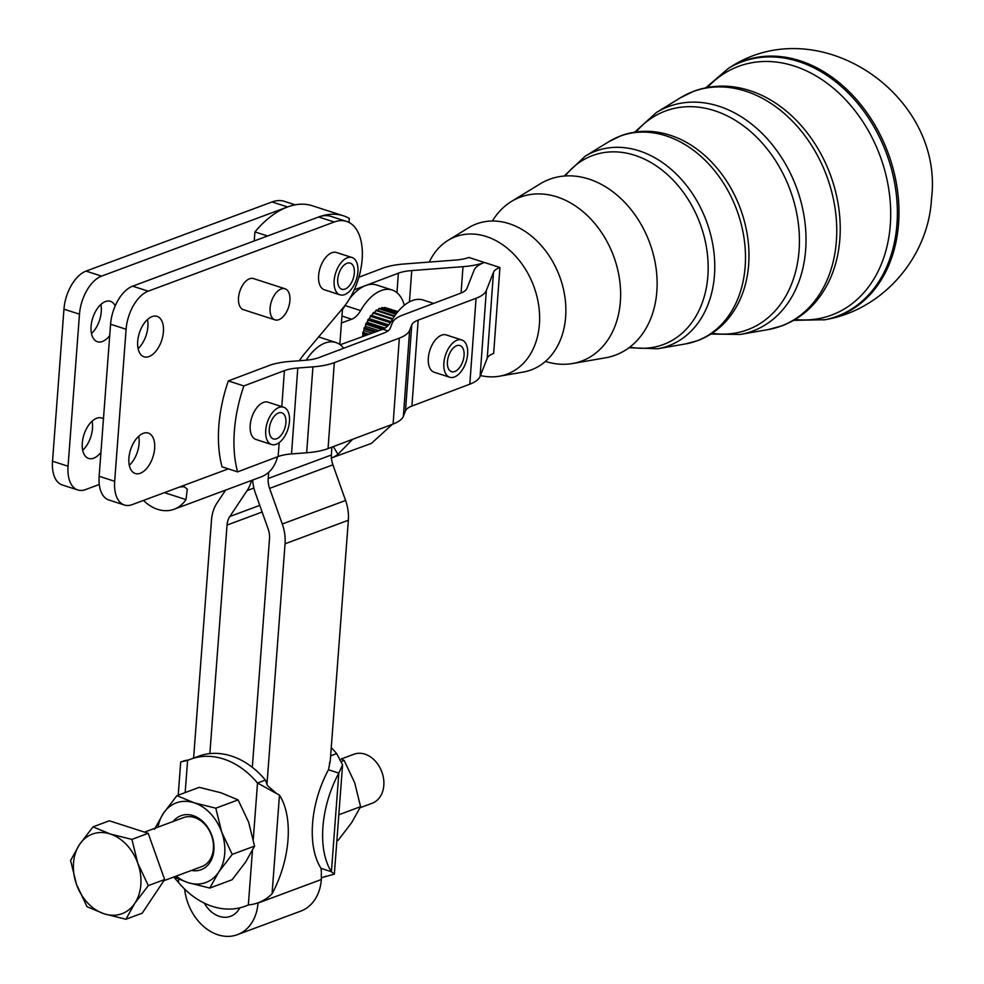 <?xml version="1.0" encoding="UTF-8"?>
<svg xmlns="http://www.w3.org/2000/svg" width="984" height="984" viewBox="0 0 984 984"><rect width="100%" height="100%" fill="white"/><g stroke="black" fill="none" stroke-linecap="round" stroke-linejoin="round"><path stroke-width="1.48" d="M545.419 361.423A87.515 66.691 -110.7 0 0 572.577 363.514L605.591 357.795A93.886 71.537 -110.7 0 0 652.109 314.892A93.886 71.537 -110.7 0 0 656.857 291.252A93.886 71.537 -110.7 0 0 603.217 185.41A93.886 71.537 -110.7 0 0 588.862 179.051A93.886 71.537 -110.7 0 0 539.958 183.971L511.397 201.486A87.515 66.691 -110.7 0 0 492.406 221.006M480.438 375.531A73.382 55.916 -110.7 0 0 499.343 376.22L523.07 372.1A77.957 59.409 -110.7 0 0 561.704 336.479A77.957 59.409 -110.7 0 0 565.652 316.848A77.957 59.409 -110.7 0 0 521.114 228.965A77.957 59.409 -110.7 0 0 509.183 223.675A77.957 59.409 -110.7 0 0 468.581 227.771L448.04 240.367A73.382 55.916 -110.7 0 0 429.27 262.076M572.577 363.514A87.515 66.691 -110.7 0 0 620.375 301.498A87.515 66.691 -110.7 0 0 556.993 196.898A87.515 66.691 -110.7 0 0 511.397 201.486M499.343 376.22A73.382 55.916 -110.7 0 0 539.244 310.108A73.382 55.916 -110.7 0 0 486.268 236.517A73.382 55.916 -110.7 0 0 448.04 240.367M271.572 444.522L256.037 439.504A19.606 10.849 -72.1 0 1 250.194 425.26A19.606 10.849 -72.1 0 1 268.078 402.198L283.626 407.204A19.606 10.849 107.9 0 0 265.729 430.279A19.606 10.849 107.9 0 0 271.572 444.522A19.606 10.849 107.9 0 0 289.468 421.447A19.606 10.849 107.9 0 0 283.626 407.204M276.627 438.766A13.727 7.589 -72.1 0 1 273.38 438.925A13.727 7.589 -72.1 0 1 269.665 426.244A13.727 7.589 -72.1 0 1 278.57 412.96A13.727 7.589 -72.1 0 1 281.818 412.8A13.727 7.589 -72.1 0 1 285.532 425.482A13.727 7.589 -72.1 0 1 276.627 438.766M449.725 377.253L434.178 372.235A19.606 10.849 -72.1 0 1 428.384 357.426A19.606 10.849 -72.1 0 1 446.232 334.929L461.767 339.947A19.606 10.849 107.9 0 0 443.919 362.432A19.606 10.849 107.9 0 0 449.725 377.253A19.606 10.849 107.9 0 0 467.56 354.757A19.606 10.849 107.9 0 0 461.767 339.947M454.51 371.595A13.727 7.589 -72.1 0 1 451.521 371.657A13.727 7.589 -72.1 0 1 447.843 358.779A13.727 7.589 -72.1 0 1 456.97 345.605A13.727 7.589 -72.1 0 1 459.958 345.544A13.727 7.589 -72.1 0 1 463.636 358.422A13.727 7.589 -72.1 0 1 454.51 371.595M339.997 294.831L324.462 289.813A19.606 10.849 -72.1 0 1 318.607 275.569A19.606 10.849 -72.1 0 1 336.503 252.507L352.038 257.513A19.606 10.849 107.9 0 0 334.154 280.588A19.606 10.849 107.9 0 0 339.997 294.831A19.606 10.849 107.9 0 0 357.893 271.756A19.606 10.849 107.9 0 0 352.038 257.513M345.052 289.075A13.727 7.589 -72.1 0 1 341.805 289.235A13.727 7.589 -72.1 0 1 338.09 276.565A13.727 7.589 -72.1 0 1 346.995 263.269A13.727 7.589 -72.1 0 1 350.23 263.109A13.727 7.589 -72.1 0 1 353.957 275.791A13.727 7.589 -72.1 0 1 345.052 289.075M341.448 322.961L351.731 319.21A19.606 10.849 107.9 0 0 356.442 316.098A19.606 10.849 107.9 0 0 360.636 310.587A45.744 25.313 -72.1 0 1 381.423 290.464A45.744 25.313 -72.1 0 1 392.099 289.997A45.744 25.313 -72.1 0 1 404.326 305.274M433.637 303.404L423.182 300.022A45.744 25.313 107.9 0 0 391.718 320.624A19.606 10.849 -72.1 0 1 387.524 326.122A19.606 10.849 -72.1 0 1 382.813 329.246L340.206 344.769M343.65 348.262A45.744 25.313 107.9 0 0 335.901 342.506A45.744 25.313 107.9 0 0 325.212 342.973A45.744 25.313 107.9 0 0 306.196 360.206M318.533 337.032A45.744 25.313 -72.1 0 1 320.353 337.487L335.901 342.506M349.394 299.013A45.744 25.313 -72.1 0 1 365.642 285.545A45.744 25.313 -72.1 0 1 365.888 285.446A45.744 25.313 -72.1 0 1 376.564 284.979L392.099 289.997M360.636 310.587L345.101 305.569A45.744 25.313 -72.1 0 1 345.741 304.487M321.325 873.14L321.35 879.511A46.396 35.412 69.6 0 1 300.747 911.122L237.427 934.665A46.396 35.412 -110.4 0 0 258.029 903.054L258.054 902.734M184.66 889.118A46.396 35.412 -110.4 0 0 217.981 934.8A46.396 35.412 -110.4 0 0 237.427 934.665M204.328 903.152A26.789 20.443 -110.4 0 0 219.37 916.375A26.789 20.443 -110.4 0 0 230.6 916.301A26.789 20.443 -110.4 0 0 239.801 907.851M140.281 473.255A21.242 11.747 -72.1 0 1 135.251 473.501A21.242 11.747 -72.1 0 1 129.494 453.895A21.242 11.747 -72.1 0 1 143.283 433.329A21.242 11.747 -72.1 0 1 148.301 433.083A21.242 11.747 -72.1 0 1 154.058 452.689A21.242 11.747 -72.1 0 1 140.281 473.255M100.934 452.357A21.242 11.747 -72.1 0 1 93.665 458.212A21.242 11.747 -72.1 0 1 88.634 458.446A21.242 11.747 -72.1 0 1 82.877 438.839A21.242 11.747 -72.1 0 1 96.666 418.274A21.242 11.747 -72.1 0 1 101.684 418.028A21.242 11.747 -72.1 0 1 103.443 418.901M149.051 356.54A21.242 11.747 -72.1 0 1 144.033 356.786A21.242 11.747 -72.1 0 1 138.277 337.168A21.242 11.747 -72.1 0 1 152.053 316.614A21.242 11.747 -72.1 0 1 157.071 316.368A21.242 11.747 -72.1 0 1 162.84 335.974A21.242 11.747 -72.1 0 1 149.051 356.54M109.704 335.63A21.242 11.747 -72.1 0 1 102.434 341.485A21.242 11.747 -72.1 0 1 97.416 341.731A21.242 11.747 -72.1 0 1 91.66 322.125A21.242 11.747 -72.1 0 1 105.436 301.559A21.242 11.747 -72.1 0 1 110.466 301.313A21.242 11.747 -72.1 0 1 115.202 305.876M132.655 286.159A32.669 18.081 107.9 0 0 117.994 300.354A32.669 18.081 107.9 0 0 110.565 324.228L126.1 329.246A32.669 18.081 -72.1 0 1 133.529 305.372A32.669 18.081 -72.1 0 1 148.203 291.178L132.655 286.159L318.644 216.997A52.275 28.93 -72.1 0 1 331.005 216.394L346.54 221.412A52.275 28.93 107.9 0 1 362.296 256.664A52.275 28.93 107.9 0 1 343.108 307.832L305.101 352.998A65.338 36.162 107.9 0 0 299.32 360.734M164.426 492.64L185.976 499.601L187.304 489.134L184.266 486.736L179.666 486.969L228.337 468.876M71.377 285.311A32.669 18.081 107.9 0 0 63.948 309.185L79.483 314.191A32.669 18.081 -72.1 0 1 86.912 290.329A32.669 18.081 -72.1 0 1 101.586 276.123L86.051 271.104A32.669 18.081 107.9 0 0 71.377 285.311M118.83 500.844A32.669 18.081 -72.1 0 1 114.673 481.287L99.138 476.268A32.669 18.081 107.9 0 0 103.295 495.825A32.669 18.081 107.9 0 0 108.88 500.007L124.415 505.013A32.669 18.081 -72.1 0 1 118.83 500.844M68.056 466.231L52.521 461.213A32.669 18.081 107.9 0 0 56.678 480.782A32.669 18.081 107.9 0 0 62.263 484.952L77.81 489.971A32.669 18.081 -72.1 0 1 72.213 485.801A32.669 18.081 -72.1 0 1 68.056 466.231L79.483 314.191M99.261 484.485L85.534 489.589A32.669 18.081 -72.1 0 1 77.81 489.971M278.853 319.677A16.334 9.04 -72.1 0 1 274.991 319.862A16.334 9.04 -72.1 0 1 270.551 304.782A16.334 9.04 -72.1 0 1 281.153 288.964A16.334 9.04 -72.1 0 1 285.028 288.779A16.334 9.04 -72.1 0 1 289.456 303.859A16.334 9.04 -72.1 0 1 278.853 319.677M274.991 319.862L243.392 309.665A16.334 9.04 -72.1 0 1 238.964 294.585A16.334 9.04 -72.1 0 1 249.567 278.767A16.334 9.04 -72.1 0 1 253.429 278.57L285.028 288.779M341.3 758.947L353.982 754.236A26.137 19.951 69.6 0 1 364.941 754.162A26.137 19.951 69.6 0 1 383.551 778.59A26.137 19.951 69.6 0 1 372.198 803.227L360.095 807.729M155.73 854.493A39.2 29.926 69.6 0 1 157.071 858.257M79.52 844.518L93.037 826.843L110.171 833.977L131.905 839.389L137.821 863.349L148.338 885.6L134.82 903.275L125.903 919.253L104.169 913.829A42.472 32.423 -110.4 0 0 121.401 913.915A42.472 32.423 -110.4 0 0 134.82 903.275A42.472 32.423 -110.4 0 0 137.821 863.349A42.472 32.423 -110.4 0 0 110.171 833.977A42.472 32.423 -110.4 0 0 92.939 833.891A42.472 32.423 -110.4 0 0 79.52 844.518A42.472 32.423 -110.4 0 0 76.518 884.456A42.472 32.423 -110.4 0 0 104.169 913.829L87.022 906.694L76.518 884.456L70.59 860.496L79.52 844.518M163.861 880.705L201.794 866.596A26.137 19.951 -110.4 0 0 213.147 841.96A26.137 19.951 -110.4 0 0 194.537 817.532A26.137 19.951 -110.4 0 0 183.577 817.606L144.5 832.132M154.476 829.303L163.405 813.325L176.923 795.65L194.057 802.772L215.791 808.196L221.72 832.156A42.472 32.423 -110.4 0 0 210.49 813.559A42.472 32.423 -110.4 0 0 194.057 802.772A42.472 32.423 -110.4 0 0 163.405 813.325A42.472 32.423 -110.4 0 0 157.993 827.114M176.222 876.104A42.472 32.423 -110.4 0 0 188.055 882.636A42.472 32.423 -110.4 0 0 218.706 872.082L209.789 888.06L232.101 879.757L245.619 862.07L254.548 846.105L248.62 822.144L238.103 799.894L220.97 792.772L199.235 787.348L176.923 795.65M191.474 870.434A28.831 22.005 -110.4 0 0 213.983 848.626A28.831 22.005 -110.4 0 0 193.098 815.601A28.831 22.005 -110.4 0 0 173.245 821.443M336.86 840.803L338.152 840.324L351.669 822.636L360.587 806.671L354.671 782.711L344.154 760.46L341.35 759.058M173.774 877.015L178.424 882.365A78.412 59.852 -110.4 0 0 212.421 906.412A78.412 59.852 -110.4 0 0 245.299 906.19A78.412 59.852 -110.4 0 0 248.349 904.936C257.377 904.161 265.286 900.446 272.064 893.816A78.412 43.394 107.9 0 0 279.481 795.158L257.513 783.043L265.422 780.091L267.427 785.515L276.652 793.608M265.422 780.091A78.412 59.852 69.6 0 0 252.322 767.336A78.412 59.852 -110.4 0 0 231.424 756.044A78.412 59.852 -110.4 0 0 209.85 753.621L227.033 525.05A19.606 14.957 -110.4 0 1 229.813 516.514L247.119 490.549A39.2 29.926 69.6 0 0 251.535 480.45M253.294 839.155L257.513 783.043A78.412 59.852 -110.4 0 0 223.503 758.984A78.412 59.852 -110.4 0 0 190.638 759.205L198.547 756.265A78.412 59.852 69.6 0 1 209.85 753.621M190.638 759.205A78.412 59.852 -110.4 0 0 187.587 760.46L180.712 761.85L178.215 795.17M325.901 876.191A78.412 59.852 69.6 0 1 324.437 876.769L321.473 877.863M321.362 871.984L321.055 868.392L331.411 871.738L334.351 874.112L321.485 877.74M330.649 755.847L336.651 753.609L342.58 764.802L338.828 773.092L328.471 769.746L330.255 761.001L348.361 520.241L285.053 543.783L266.947 784.543M331.264 747.68A78.412 59.852 69.6 0 1 336.651 753.609M362.186 336.762L362.592 336.208A26.137 14.465 -72.1 0 1 362.973 334.043L362.666 333.342A26.949 14.92 -72.1 0 1 362.899 332.334L363.526 331.682A26.137 14.465 -72.1 0 1 364.142 329.529L363.932 328.693A26.949 14.92 -72.1 0 1 364.277 327.709L364.929 327.205A26.137 14.465 -72.1 0 1 365.753 325.138L365.667 324.203A26.949 14.92 -72.1 0 1 366.097 323.269L366.761 322.937A26.137 14.465 -72.1 0 1 367.77 321.018L367.795 320.009A26.949 14.92 -72.1 0 1 368.299 319.148L368.951 319.013A26.137 14.465 -72.1 0 1 370.107 317.291L370.242 316.245A26.949 14.92 -72.1 0 1 370.82 315.495L371.435 315.557A26.137 14.465 -72.1 0 1 372.702 314.093L372.961 313.035A26.949 14.92 -72.1 0 1 373.563 312.432L392.887 318.668M374.178 312.629A26.137 14.465 -72.1 0 1 375.457 311.522L375.827 310.489A26.949 14.92 -72.1 0 1 376.466 310.034L394.682 315.913M377.216 310.28A26.137 14.465 -72.1 0 1 378.311 309.652L378.766 308.681A26.949 14.92 -72.1 0 1 379.406 308.398L396.195 313.822M387.044 308.201L397.917 311.645M397.88 311.707L385.076 307.574A26.949 14.92 -72.1 0 0 384.498 307.5L397.807 311.793M397.302 312.408L382.309 307.562A26.949 14.92 -72.1 0 0 381.694 307.672L397.106 312.654M378.766 308.681L395.9 314.216M375.827 310.489L394.313 316.454M372.961 313.035L392.468 319.345M390.882 321.977L370.82 315.495M371.571 315.384L391.078 321.682M370.242 316.245L390.365 322.74M388.102 325.544L368.299 319.148M369.221 318.595L388.705 324.88M367.795 320.009L387.327 326.319M383.6 328.914L366.097 323.269M367.094 322.272L385.101 328.078M365.667 324.203L382.087 329.505M376.331 331.596L364.277 327.709M365.285 326.294L378.865 330.673M368.951 334.289L362.899 332.334M363.846 330.538L372.026 333.17M362.666 333.342L367.364 334.868M362.825 334.855L365.248 335.642M384.006 308.115L384.498 307.5M380.488 308.742A26.137 14.465 -72.1 0 1 381.152 308.558L381.694 307.672M363.932 328.693L374.732 332.186M329.382 765.331L329.603 762.379M328.471 769.746A78.412 43.394 107.9 0 0 321.055 868.392M338.828 773.092A78.412 43.394 107.9 0 0 331.411 871.738L338.828 773.092M331.497 457.941A19.606 14.957 -110.4 0 0 332.912 464.829L269.591 488.372L282.273 524.005A39.2 29.926 69.6 0 1 285.053 543.783M282.273 524.005L345.581 500.462L332.912 464.829M345.581 500.462A39.2 29.926 69.6 0 1 348.361 520.241M225.631 490.081L217.046 502.947A39.2 29.926 -110.4 0 0 211.498 520.032L193.602 758.098M338.816 814.764L360.587 806.671M342.211 761.186L344.154 760.46M218.706 872.082A42.472 32.423 -110.4 0 0 221.72 832.156L232.224 854.395L218.706 872.082M209.789 888.06L188.055 882.636L173.873 876.978M254.548 846.105L232.224 854.395M238.103 799.894L215.791 808.196M125.903 919.253L142.2 913.189L164.635 879.536L148.203 833.325L131.905 839.389M148.203 833.325L109.335 820.779L93.037 826.843M164.635 879.536L148.338 885.6M252.654 480.032A39.2 29.926 -110.4 0 0 255.446 493.242L268.115 528.875A19.606 14.957 69.6 0 1 269.505 538.765L252.322 767.336M268.669 472.308L268.202 478.482A19.606 14.957 -110.4 0 0 269.591 488.372M267.562 235.988L254.917 231.904A104.55 57.859 -72.1 0 1 287.562 206.96L101.586 276.123M254.241 240.945L254.917 231.904M86.051 271.104L272.027 201.954A52.275 28.93 -72.1 0 1 284.388 201.351L295.188 204.832M52.521 461.213L63.948 309.185M82.705 450.266A21.242 11.747 107.9 0 0 92.09 421.201M91.475 333.551A21.242 11.747 107.9 0 0 100.86 304.474M179.666 486.969L132.151 504.644A32.669 18.081 -72.1 0 1 124.415 505.013M346.54 221.412A52.275 28.93 107.9 0 0 334.179 222.015L148.203 291.178M126.1 329.246L114.673 481.287M486.342 290.489L480.094 376.417L487.228 358.274A32.669 10.984 4.2 0 1 493.661 353.416L499.921 267.488A32.669 10.984 4.2 0 0 493.488 272.347L486.342 290.489A52.275 17.577 -175.8 0 1 476.059 298.263L418.163 320.12A32.669 10.984 4.2 0 0 411.743 324.978L409.627 330.341A52.275 17.577 -175.8 0 1 399.344 338.115L334.314 362.666A52.275 17.577 -175.8 0 1 312.924 366.86L297.783 368.016A32.669 10.984 4.2 0 0 284.413 370.624L243.86 385.937A104.55 57.859 107.9 0 0 237.599 471.865L222.064 466.846A104.55 57.859 -72.1 0 1 228.325 380.919L268.878 365.605A52.275 17.577 4.2 0 1 290.268 361.423L305.409 360.267A32.669 10.984 -175.8 0 0 318.779 357.647L383.809 333.096A32.669 10.984 -175.8 0 0 390.242 328.238L392.345 322.875A52.275 17.577 4.2 0 1 402.628 315.101L460.524 293.244A32.669 10.984 -175.8 0 0 466.957 288.386L474.091 270.243A52.275 17.577 4.2 0 1 484.374 262.47A52.275 17.577 -175.8 0 1 462.997 266.664L411.743 270.563A32.669 10.984 4.2 0 0 398.372 273.183L354.228 289.849M185.976 499.601A39.139 29.877 69.6 0 1 174.119 509.245A39.139 29.877 69.6 0 1 157.711 509.355L157.612 509.318A39.139 29.877 69.6 0 1 143.48 500.425M174.119 509.245L261.178 476.871A39.139 29.877 -110.4 0 0 277.513 456.785M110.565 324.228L99.138 476.268M138.092 348.607A21.242 11.747 107.9 0 0 147.477 319.529M129.31 465.321A21.242 11.747 107.9 0 0 138.695 436.244M352.666 439.307L337.955 454.288A39.2 29.987 70 0 1 331.387 457.978A39.2 29.987 70 0 1 331.214 458.04L331.866 447.154M349 222.433L349.308 218.399A104.55 57.859 107.9 0 0 343.367 215.791A104.55 57.859 107.9 0 0 318.644 216.997L334.179 222.015M339.824 344.486L342.53 308.521M272.027 201.954L287.562 206.96A104.55 57.859 -72.1 0 1 312.297 205.754L343.367 215.791M480.094 376.417A52.275 17.577 -175.8 0 1 469.811 384.191L411.915 406.048A32.669 10.984 4.2 0 0 405.482 410.906L403.378 416.269A52.275 17.577 -175.8 0 1 393.096 424.03L328.053 448.593A52.275 17.577 -175.8 0 1 306.664 452.775L291.522 453.932A32.669 10.984 4.2 0 0 278.152 456.551L237.599 471.865M228.325 380.919L243.86 385.937M331.387 457.978L371.374 443.415L392.395 424.301M345.101 305.569A19.606 10.849 -72.1 0 1 342.457 309.394M333.318 446.601L337.955 454.288M499.921 267.488L468.839 257.464A32.669 10.984 -175.8 0 1 455.469 260.071L404.215 263.983A52.275 17.577 4.2 0 0 382.837 268.165L358.877 277.217M685.479 343.933L698.148 340.489C716.327 333.305 730.005 320.292 739.193 301.436A108.031 82.312 -110.7 0 0 748.664 264.438A108.031 82.312 -110.7 0 0 677.472 137.957C658.111 129.876 639.243 129.15 620.855 135.78L609.071 141.561A109.31 83.296 69.3 0 1 666.008 135.829A109.31 83.296 69.3 0 1 745.171 266.467A109.31 83.296 69.3 0 1 685.479 343.933L657.706 348.754A103.947 79.2 -110.7 0 0 714.47 275.089A103.947 79.2 -110.7 0 0 639.182 150.859A103.947 79.2 -110.7 0 0 585.037 156.308L609.071 141.561M768 329.628L782.354 325.716C802.981 317.586 818.54 302.777 829.008 281.289A123.947 94.452 -110.7 0 0 839.869 238.841A123.947 94.452 -110.7 0 0 758.184 93.714C736.13 84.513 714.667 83.677 693.818 91.205L680.448 97.76A125.239 95.423 69.3 0 1 745.688 91.192A125.239 95.423 69.3 0 1 836.388 240.871A125.239 95.423 69.3 0 1 768 329.628L740.214 334.449A119.876 91.34 -110.7 0 0 805.675 249.493A119.876 91.34 -110.7 0 0 718.861 106.223A119.876 91.34 -110.7 0 0 656.414 112.508L680.448 97.76M565.21 175.964A100.909 76.887 69.3 0 1 657.706 166.862A100.909 76.887 69.3 0 1 707.877 275.889A100.909 76.887 69.3 0 1 629.834 347.106M636.07 131.93A116.825 89.027 69.3 0 1 742.563 125.177A116.825 89.027 69.3 0 1 799.082 250.293A116.825 89.027 69.3 0 1 712.109 333.318M823.633 319.984A135.829 103.492 -110.7 0 0 896.977 223.872A135.829 103.492 -110.7 0 0 798.602 61.549A135.829 103.492 -110.7 0 0 728.578 68.228L729.845 67.453A136.087 103.701 -110.7 0 1 800.017 60.762A136.087 103.701 -110.7 0 1 898.576 223.417A136.087 103.701 -110.7 0 1 825.096 319.714L793.694 320.353M707.508 87.416A132.766 101.168 69.3 0 1 827.765 83.751A132.766 101.168 69.3 0 1 890.311 224.696A132.766 101.168 69.3 0 1 795.146 319.505M341.965 316.048L351.731 319.21M393.329 321.141L391.718 320.624M321.35 879.511L258.029 903.054M187.587 760.46L185.177 792.575M178.657 879.155L178.424 882.365M248.349 904.936L252.445 850.471M279.481 795.158L272.064 893.816M253.897 488.027L247.119 490.549M229.813 516.514L259.764 505.37M262.125 512.012L227.033 525.05M268.202 478.482L331.239 455.038M469.811 384.191L476.059 298.263M418.163 320.12L411.915 406.048M409.627 330.341L403.378 416.269M405.482 410.906L411.743 324.978M393.096 424.03L399.344 338.115M334.314 362.666L328.053 448.593M297.783 368.016L291.522 453.932M306.664 452.775L312.924 366.86M278.152 456.551L279.173 442.64M281.793 406.613L284.413 370.624M487.228 358.274L493.488 272.347M382.813 329.246L388.003 330.919M411.743 270.563L409.455 301.854M461.078 293.035L462.997 266.664M396.958 292.678L398.372 273.183M628.997 347.733L657.706 348.754M710.977 334.043L740.214 334.449M825.096 319.714C882.882 310.095 928.429 257.107 931.479 198.965C944.579 95.596 819.205 9.004 729.845 67.453M342.58 764.802L334.351 874.112M189.174 759.783L183.368 760.964M245.299 906.19L248.866 904.862M705.86 87.736L728.578 68.228M634.741 132.127L656.414 112.508M564.164 176.038L585.037 156.308"/></g></svg>
